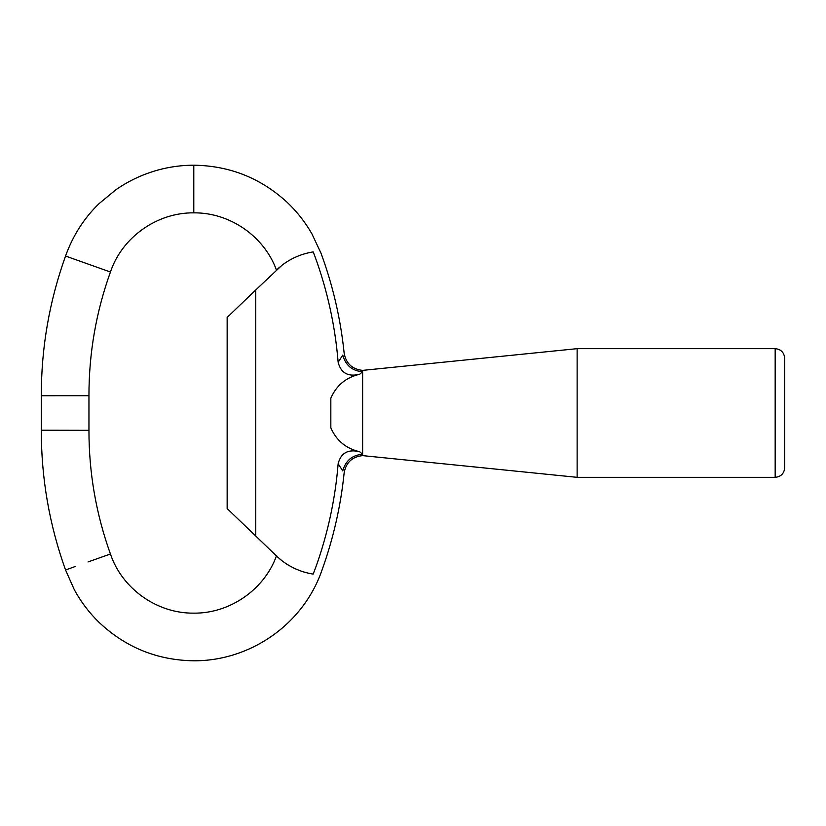<?xml version="1.0" encoding="UTF-8"?>
<svg xmlns="http://www.w3.org/2000/svg" width="826" height="826" viewBox="0 0 826 826"><rect width="100%" height="100%" fill="white"/><g stroke="black" fill="none" stroke-linecap="round" stroke-linejoin="round"><path stroke-width="1.24" d="M577.137 348.665L775.17 348.665L775.17 477.335L577.137 477.335L577.137 348.665L362.624 370.378C352.227 369.253 346.073 363.554 344.163 353.26C340.642 318.95 332.919 285.6 321.015 253.221L311.929 233.882C305.228 222.122 296.947 211.59 287.118 202.287C260.727 178.075 229.618 165.716 193.79 165.2L193.79 212.85C229.638 212.427 264.124 236.164 276.369 269.875L276.442 270.081M362.624 371.71C362.624 369.945 362.624 369.945 362.624 371.71L359.682 374.261C348.066 377.048 340.89 373.042 338.144 362.242L342.759 355.108C344.607 352.65 344.607 352.65 342.759 355.108C345.65 365.443 352.279 370.988 362.624 371.71L362.624 454.29C362.624 456.055 362.624 456.055 362.624 454.29L359.682 451.739C348.035 448.962 340.859 452.968 338.144 463.758C335.232 499.389 327.726 534.03 315.625 567.679L313.168 574.101C301.655 572.253 291.227 567.782 281.893 560.678L277.464 556.889M784.7 467.795L784.7 358.205M577.137 477.335L362.624 455.622C352.227 456.747 346.073 462.446 344.163 472.74C340.746 506.039 333.374 538.449 322.047 569.961C303.256 624.735 249.948 661.048 193.79 660.8C157.198 660.242 125.614 647.419 99.017 622.319C89.125 612.685 80.886 601.803 74.288 589.671L65.543 569.961C49.343 524.789 41.269 478.213 41.3 430.222L41.3 395.726L88.95 395.695C88.919 353.229 96.084 312.001 110.436 272.012C122.062 237.196 157.157 212.416 193.79 212.85M255.74 536.033L255.74 289.967L227.15 317.432L227.15 508.568L276.452 555.919C264.299 589.661 229.721 613.594 193.79 613.15C157.157 613.584 122.062 588.804 110.436 553.988C96.084 514.009 88.919 472.792 88.95 430.325L41.3 430.222M286.653 564.065L288.832 565.418M292.59 567.503L297.092 569.599M300.943 571.076L304.99 572.356M307.53 573.007L309.667 573.481M277.495 556.92L278.517 557.839M279.601 558.799L281.893 560.678M279.715 267.108L278.785 267.913M277.846 268.76L278.672 268.016M282.048 265.208L281.903 265.322C291.186 258.239 301.614 253.768 313.178 251.899L314.634 255.606C327.313 290.081 335.149 325.63 338.144 362.242M285.331 262.813L284.516 263.38M338.144 463.758L342.759 470.892C344.607 473.35 344.607 473.35 342.759 470.892C345.65 460.557 352.279 455.012 362.624 454.29M313.178 251.899L312.476 252.013M359.682 451.739C346.042 448.59 336.419 440.619 330.834 427.827L330.834 398.173C336.471 385.339 346.084 377.368 359.682 374.261M281.903 265.322L255.74 289.967M110.436 272.012L75.383 259.54M41.3 395.726C41.269 347.746 49.353 301.191 65.543 256.039L87.99 264.031M65.543 569.961L75.383 566.46M110.436 553.988L87.99 561.969M315.625 567.679C324.102 570.694 324.102 570.694 315.625 567.679C324.102 570.694 324.102 570.694 315.625 567.679M314.634 255.606C323.059 252.457 323.059 252.457 314.634 255.606C323.059 252.457 323.059 252.457 314.634 255.606M88.95 395.695L88.95 430.325M775.17 348.665C780.931 349.253 784.111 352.423 784.7 358.195L784.7 467.805C784.111 473.577 780.931 476.747 775.17 477.335M65.543 256.039C72.987 235.431 84.211 217.919 99.192 203.516L116.001 189.66C127.101 181.947 139.088 176.01 151.943 171.849C165.541 167.451 179.49 165.231 193.79 165.2"/></g></svg>
